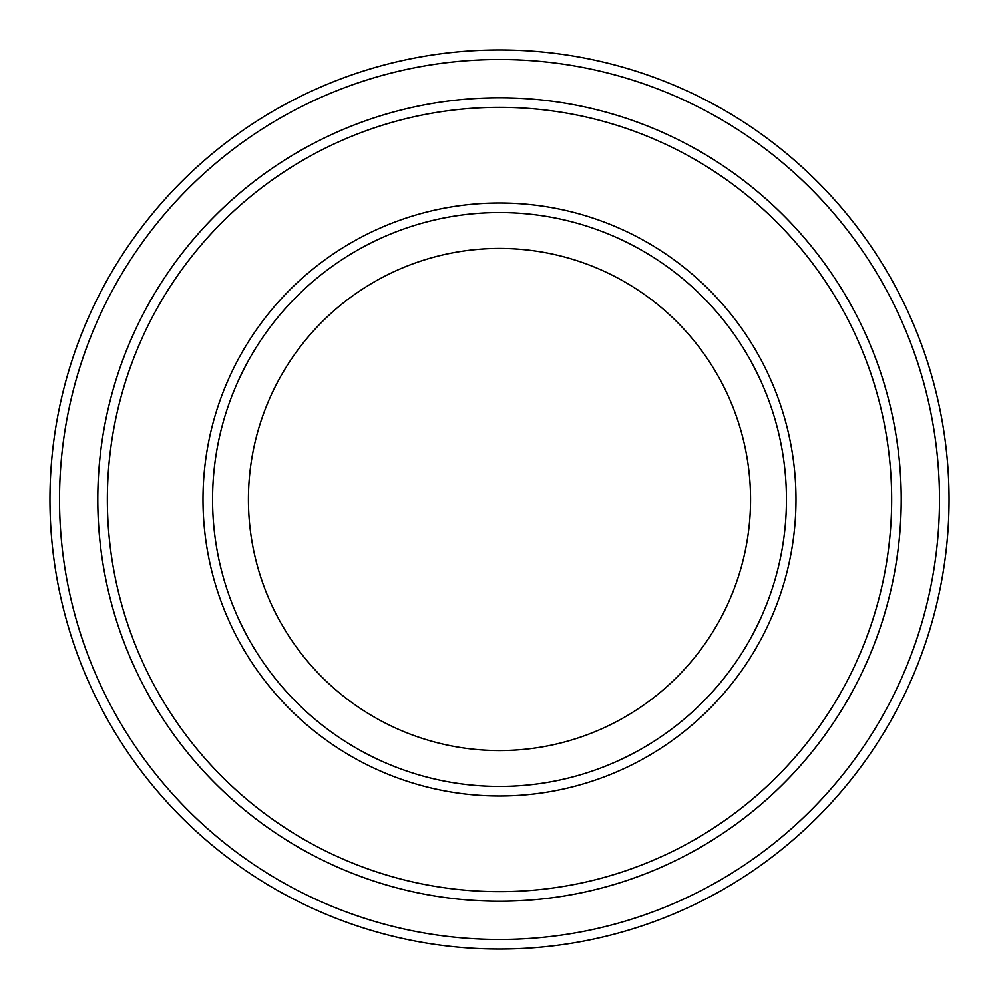 <?xml version="1.0" encoding="UTF-8"?>
<svg xmlns="http://www.w3.org/2000/svg" width="999" height="999" viewBox="0 0 999 999"><rect width="100%" height="100%" fill="white"/><g stroke="black" fill="none" stroke-linecap="round" stroke-linejoin="round"><path stroke-width="1.5" d="M107.355 499.5A392.145 392.145 0 0 0 695.579 839.11A392.145 392.145 0 0 0 695.579 159.89A392.145 392.145 0 0 0 107.355 499.5M901.223 499.5A401.723 401.723 0 0 1 298.639 847.402A401.723 401.723 0 0 1 298.639 151.598A401.723 401.723 0 0 1 901.223 499.5A401.71 401.71 0 0 0 499.5 97.79A401.71 401.71 0 0 0 97.79 499.5A401.71 401.71 0 0 0 499.5 901.21A401.71 401.71 0 0 0 901.21 499.5M786.45 499.5A286.95 286.95 0 0 1 356.031 748.001A286.95 286.95 0 0 1 356.031 250.999A286.95 286.95 0 0 1 786.45 499.5M750.561 499.5A251.061 251.061 0 0 1 373.963 716.932A251.061 251.061 0 0 1 373.963 282.068A251.061 251.061 0 0 1 750.561 499.5M59.515 499.5A439.985 439.985 0 0 0 719.492 880.544A439.985 439.985 0 0 0 719.492 118.456A439.985 439.985 0 0 0 59.515 499.5M49.95 499.5A449.55 449.55 0 0 0 499.5 949.05A449.55 449.55 0 0 0 949.05 499.5A449.55 449.55 0 0 0 499.5 49.95A449.55 449.55 0 0 0 49.95 499.5M202.984 499.5A296.516 296.516 0 0 0 647.752 756.28A296.516 296.516 0 0 0 647.752 242.72A296.516 296.516 0 0 0 202.984 499.5"/></g></svg>
